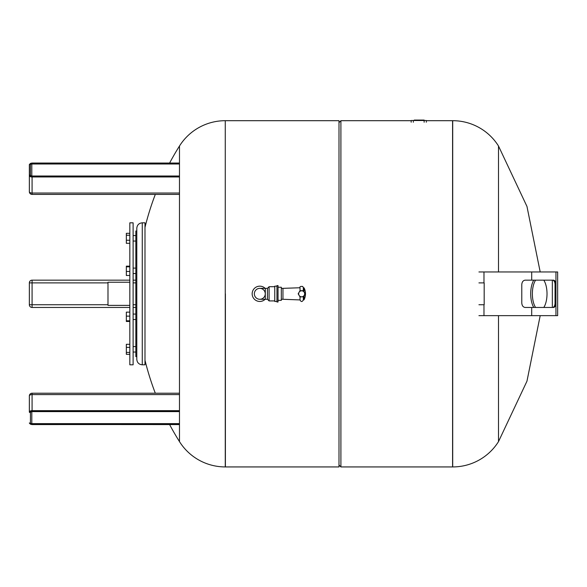 <?xml version="1.0" encoding="UTF-8"?>
<svg xmlns="http://www.w3.org/2000/svg" width="587" height="587" viewBox="0 0 587 587"><rect width="100%" height="100%" fill="white"/><g stroke="black" fill="none" stroke-linecap="round" stroke-linejoin="round"><path stroke-width="0.88" d="M30.443 164.676A1.365 0.682 180 0 1 31.808 163.993L31.808 163.245A1.908 0.954 0 0 0 29.893 164.206A0.543 0.47 0 0 0 29.35 164.676L29.35 175.601A2.73 1.365 0 0 0 32.08 176.966L32.08 176.217A2.187 1.093 180 0 1 29.893 175.124A0.543 0.47 180 0 1 30.443 175.586L30.443 164.676A0.543 0.47 180 0 0 29.893 164.206A2.187 1.093 180 0 1 32.08 163.113L178.984 163.113M178.984 176.078L31.808 176.078A1.908 0.954 0 0 1 29.893 175.124A0.543 0.47 0 0 0 29.35 175.601L29.35 191.678A2.73 1.365 0 0 0 32.08 193.042L32.08 176.966L178.984 176.966M107.986 282.89L32.08 282.89L32.08 280.16A2.73 2.73 0 0 0 29.35 282.89L29.35 304.734L32.08 304.734L32.08 282.89L29.35 282.89A2.73 2.73 0 0 1 32.08 280.16L129.83 280.16M107.986 304.734L32.08 304.734L32.08 307.463A2.73 2.73 0 0 1 29.35 304.734A2.73 2.73 0 0 0 32.08 307.463L129.83 307.463M133.11 280.16L135.839 280.16M133.11 307.463L135.839 307.463M178.984 423.631L31.808 423.631A1.365 0.682 0 0 1 30.443 422.948L30.443 412.037A0.543 0.47 180 0 1 29.893 412.5A2.187 1.093 0 0 1 32.08 411.406L178.984 411.406M178.984 410.658L32.08 410.658L32.08 394.581A2.73 1.365 180 0 0 29.35 395.946L29.35 412.023A0.543 0.47 0 0 0 29.893 412.5A1.908 0.954 180 0 1 31.808 411.538L178.984 411.538M129.83 222.818L129.83 364.806L133.11 364.806L133.11 222.818L129.83 222.818M129.83 282.23L107.986 282.23L107.986 305.387L129.83 305.387M136.793 356.61L135.839 356.61L135.839 231.007L136.793 231.007L136.793 317.846M136.793 359.347L136.793 228.277C137.123 224.96 138.943 223.141 142.259 222.818L142.259 364.806C138.943 364.483 137.123 362.663 136.793 359.347M142.259 364.806L144.989 364.806L144.989 222.818L142.259 222.818M129.83 243.312L126.337 243.312L126.337 240.244L129.83 240.244M129.83 235.24L126.337 235.24L126.337 240.244M129.83 233.31L126.337 233.31L126.337 235.24M129.83 275.486L126.337 275.486L126.337 271.48L129.83 271.48M129.83 266.821L126.337 266.821L126.337 271.48M129.83 266.16L126.337 266.16L126.337 266.821M129.83 321.463L126.337 321.463L126.337 320.803L129.83 320.803M129.83 316.144L126.337 316.144L126.337 320.803M129.83 312.137L126.337 312.137L126.337 316.144M129.83 344.305L126.337 344.305L126.337 354.313L129.83 354.313M129.83 352.383L126.337 352.383M129.83 347.379L126.337 347.379M225.401 293.808L225.401 466.929L225.401 293.808M225.269 120.695A54.063 54.063 0 0 0 179.483 146.016L179.483 441.607A54.063 54.063 0 0 0 225.269 466.929L338.993 466.929L338.993 120.695L225.269 120.695L225.269 466.929M338.993 465.014L340.9 466.929L340.9 120.695L411.186 120.695M426.294 120.695L452.709 120.695L452.709 466.929L452.584 120.695L452.584 466.929L340.9 466.929M265.155 299.275A7.646 7.646 0 0 1 252.161 293.808A7.646 7.646 0 0 1 265.265 288.459M259.806 288.349A5.459 5.459 0 0 1 265.265 293.808A5.459 5.459 0 0 1 259.806 299.275A5.459 5.459 0 0 1 254.347 293.808A5.459 5.459 0 0 1 259.806 288.349A5.459 5.459 0 0 1 265.265 293.808A5.459 5.459 0 0 1 259.806 299.275L265.302 299.275L265.302 288.349L259.806 288.349M265.265 299.275L267.452 299.275L267.452 288.349L265.265 288.349M267.452 288.349L269.088 286.713L274.767 286.713M267.452 299.275L269.088 300.911L269.088 286.713M274.767 300.911L269.088 300.911M276.954 301.454L274.767 301.454L274.767 286.163L276.954 286.163M276.954 285.62L276.954 302.004L278.047 302.004L278.047 285.62L276.954 285.62M278.047 287.256L281.32 287.256L281.32 300.361L278.047 300.361M281.32 288.349L282.963 288.349L282.963 299.275L300.023 299.928C301.08 302.019 302.173 302.041 303.303 299.979L303.589 296.758L300.03 296.941L298.174 293.808L300.03 290.675L303.303 290.682L305.409 293.808L303.589 296.758M282.963 288.349L300.023 287.755L300.03 290.675L300.023 287.696C299.641 286.61 300.559 286.207 302.76 286.478L303.303 287.637L303.303 290.682M298.658 293.808A3.001 3.001 0 0 1 301.667 290.807A3.001 3.001 0 0 1 304.668 293.808A3.001 3.001 0 0 1 301.667 296.817A3.001 3.001 0 0 1 298.658 293.808M300.023 299.928L300.023 296.941L300.03 299.869M304.095 296.369L304.095 299.693A13.105 13.105 0 0 0 304.095 287.931L304.095 291.255M303.303 296.934L303.303 299.979M424.166 120.504L424.166 120.071L414.283 120.071L414.283 120.504M417.922 120.504L417.922 120.071M421.569 120.504L421.569 120.071M426.294 122.228L426.294 120.504L411.186 120.504L411.186 122.228M452.709 120.695A54.063 54.063 0 0 1 498.502 146.016L498.502 271.964M452.709 466.929A54.063 54.063 0 0 0 498.502 441.607L498.502 315.652M478.933 282.89L484.18 282.89L484.18 304.734L478.933 304.734M521.784 284.526C522.034 281.863 523.171 280.41 525.196 280.16L553.497 280.16A4.366 2.458 -90 0 1 555.948 284.526L555.948 303.097A4.366 2.458 -90 0 1 553.497 307.463L525.196 307.463C523.178 307.221 522.041 305.761 521.784 303.097L521.784 284.526M478.933 315.652L557.65 315.652L557.65 271.964L478.933 271.964M552.594 307.463A4.366 2.458 90 0 0 555.045 303.097L555.045 284.526A4.366 2.458 90 0 0 552.594 280.16M533.774 280.16A16.928 7.521 90 0 0 530.699 293.808A16.928 7.521 90 0 0 533.774 307.463M535.579 307.463A16.487 7.33 -90 0 1 532.365 293.808A16.487 7.33 -90 0 1 535.579 280.16M543.797 280.16A16.487 7.33 -90 0 1 547.018 293.808A16.487 7.33 -90 0 1 543.797 307.463M31.808 163.245L178.984 163.245M178.984 176.005L31.808 176.005L31.808 163.993L178.984 163.993M32.08 176.217L178.984 176.217M29.35 191.678A2.73 2.73 0 0 0 32.08 194.407L32.08 193.042L178.984 193.042M133.11 282.89L135.839 282.89M133.11 304.734L135.839 304.734M30.443 412.037L31.808 411.612L31.808 424.372L178.984 424.372M30.443 422.948A0.543 0.47 180 0 1 29.893 423.418A1.908 0.954 180 0 0 31.808 424.372M178.984 424.584L32.08 424.511A2.187 1.093 0 0 1 29.893 423.418A0.543 0.47 0 0 1 29.35 422.948L32.08 424.584L178.984 424.511M29.35 412.023A2.73 1.365 180 0 1 32.08 410.658L32.08 411.406M178.984 394.581L32.08 394.581L32.08 393.217A2.73 2.73 0 0 0 29.35 395.946M303.303 287.637L303.589 290.858M416 120.504L416 120.071M419.844 120.504L419.844 120.071M424.144 122.228L424.144 120.504M413.336 122.228L413.336 120.504M531.697 271.964L531.697 280.16M483.982 282.89L483.982 271.964M483.982 315.652L483.982 304.734M531.697 307.463L531.697 315.652M552.345 307.463L552.345 280.16M555.948 315.652L555.948 303.097L555.045 303.097M555.948 271.964L555.948 284.526L555.045 284.526M30.443 175.579L31.808 176.005M29.35 164.676L32.08 163.039L178.984 163.039M32.08 194.407L178.984 194.407M31.808 411.612L178.984 411.612M32.08 393.217L178.984 393.217M133.11 352.039L135.839 352.039L133.11 352.039M133.11 346.579L135.839 346.579M133.11 314.067L135.839 314.067M133.11 268.09L135.839 268.09M133.11 235.578L135.839 235.578M133.11 241.044L135.839 241.044M133.11 273.549L135.839 273.549M133.11 319.526L135.839 319.526M179.483 146.016A277.967 277.967 0 0 0 169.614 163.039M155.313 194.407A277.967 277.967 0 0 0 144.989 227.382M144.989 360.242A277.967 277.967 0 0 0 155.313 393.217M169.614 424.584A277.967 277.967 0 0 0 179.483 441.607M338.993 122.61L340.9 120.695M281.32 299.275L282.963 299.275M304.095 299.693L303.589 299.994M304.095 287.931L303.589 287.63M421.627 120.504L421.627 120.071M498.502 146.016L526.972 206.463L540.194 271.964M540.194 315.652L526.972 381.154L498.502 441.607"/></g></svg>
